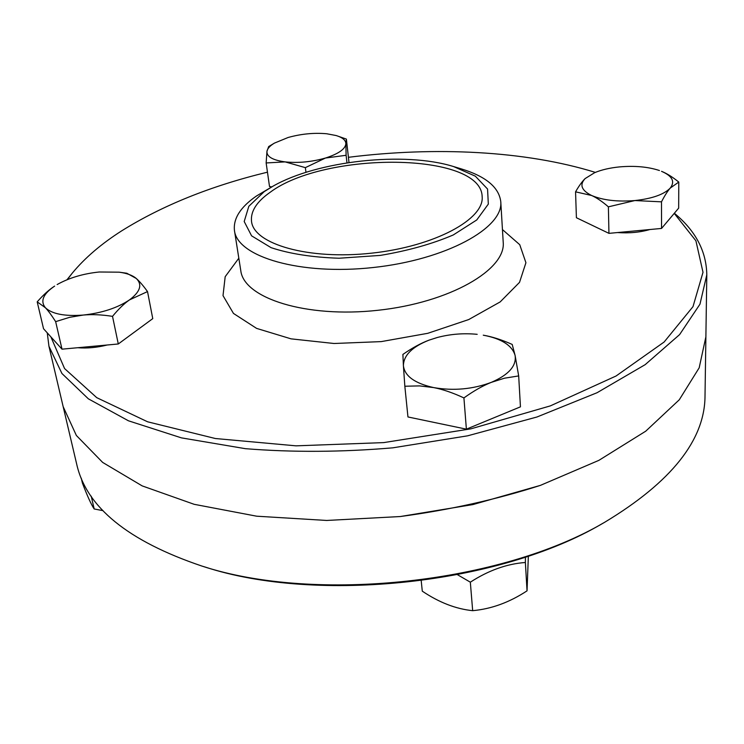 <?xml version="1.0" encoding="UTF-8"?>
<svg xmlns="http://www.w3.org/2000/svg" width="744" height="744" viewBox="0 0 744 744"><rect width="100%" height="100%" fill="white"/><g stroke="black" fill="none" stroke-linecap="round" stroke-linejoin="round"><path stroke-width="1.12" d="M67.313 279.632L72.298 273.113C84.9 257.889 101.37 243.799 121.7 230.835C162.425 205.437 211.008 185.879 267.459 172.171M348.443 157.3C435.268 146.41 525.469 150.734 595.349 172.385M674.231 213.379L695.919 240.805L703.006 272.295L693.008 306.63L664.15 341.998L616.051 376.008L550.309 405.899L470.84 428.851L383.672 442.606L296.075 445.842L215.369 438.523L147.591 421.792L96.748 397.668L64.57 368.559L50.871 336.855M72.298 273.113L66.979 279.763M47.253 332.847L48.955 346.304L61.938 373.507L88.359 398.831L128.452 420.797L181.443 437.872L245.399 448.678C292.569 452.464 341.701 452.185 392.786 447.832L467.539 435.835L536.926 417.012L597.069 392.72L645.16 364.662L679.598 334.605L699.965 304.194L706.8 274.834C706.419 251.295 695.603 230.761 674.352 213.249M604.602 522.316C501.326 583.315 315.875 603.458 201.912 566.063L204.925 566.975C317.418 603.868 499.912 584.04 601.859 523.86L604.602 522.316C671.395 482.075 704.866 439.955 705.014 395.957L705.889 336.79L699.183 367.815L679.281 399.779L645.718 431.195L598.901 460.341L540.404 485.376C496.406 499.522 449.692 509.91 400.253 516.541L326.69 520.456L256.68 516.197L194.165 504.311L142.188 485.897L102.663 462.424L76.362 435.473L63.147 406.615L76.362 435.473L102.663 462.424L142.188 485.897L194.165 504.311L256.68 516.197L326.69 520.456L400.253 516.541L472.942 504.571L540.404 485.376L598.901 460.341L645.718 431.195L679.281 399.779L699.183 367.815L705.889 336.79L706.8 274.834M270.035 192.37C324.775 151.181 480.894 151.953 482.14 196.444C484.716 219.089 434.794 246.422 371.637 253.155C308.518 260.14 253.89 244.162 251.537 221.498C250.43 211.482 256.596 201.763 270.035 192.37M264.25 191.608L273.029 186.167C317.576 160.695 404.587 151.246 453.561 166.554L475.36 176.189L487.562 189.041L488.324 204.098L476.755 219.964L453.273 234.955C432.208 243.967 407.879 250.784 380.286 255.406L339.078 258.233C312.406 257.359 289.732 253.825 271.058 247.65L251.584 235.829L244.199 221.517L248.831 206.283L264.25 191.608M453.561 166.554L461.271 168.879C485.813 176.375 498.982 187.293 500.768 201.652C503.66 227.841 446.344 259.721 373.2 267.514C300.083 275.606 237.271 256.782 234.462 230.584C233.114 218.624 240.442 207.102 256.438 196.016L273.029 186.167M201.912 566.063C128.033 541.102 86.295 507.148 76.706 464.209L48.955 346.304M421.206 580.673L422.285 591.164C439.127 602.491 455.923 608.992 472.673 610.675C491.393 608.983 509.519 602.37 527.04 590.838L528.352 556.103M525.45 557.07L525.376 562.492C506.915 563.822 488.566 570.388 470.329 582.18L457.541 574.74M527.04 590.838L525.376 562.492M472.673 610.675L470.329 582.18M477.192 334.335L477.118 334.326C463.661 333.005 450.418 334.056 437.379 337.478L429.056 340.138L437.23 337.516M512.207 344.435L515.118 355.511C512.188 345.421 501.568 338.65 483.265 335.181C492.035 336.669 501.679 339.757 512.207 344.435M403.406 365.685L402.895 354.423C412.195 347.941 420.909 343.179 429.056 340.138C412.157 346.825 403.611 355.344 403.406 365.685C404.671 376.064 414.752 383.365 433.659 387.587L419.579 385.894L404.838 386.238L403.406 365.685M518.68 375.925L504.479 378.203L491.263 382.379C508.664 374.855 516.615 365.899 515.118 355.511L518.68 375.925L520.447 406.838L466.386 429.167L407.954 416.956L404.838 386.238M463.921 397.919C452.882 392.795 442.792 389.354 433.659 387.587C453.524 391.019 472.728 389.279 491.263 382.379C482.791 385.736 473.677 390.916 463.921 397.919L466.386 429.167M492.593 418.342L487.227 420.555M445.703 424.843L435.463 422.704M81.263 478.169L82.407 483.033C87.262 495.885 91.186 504.525 94.19 508.97L103.044 510.663M94.19 508.97L91.214 496.174M119.217 272.183L126.815 273.243L136.254 278.461C139.444 281.241 143.201 285.612 147.517 291.574L129.493 299.888C140.318 291.732 142.569 284.599 136.254 278.461C132.599 275.327 126.917 273.234 119.217 272.183L99.24 271.997C83.189 273.662 69.183 277.838 57.195 284.524L57.158 284.543M112.521 316.358C101.779 314.656 92.005 314.228 83.207 315.065C102.021 312.992 117.45 307.932 129.493 299.888C124.081 303.664 118.417 309.16 112.521 316.358L118.287 343.979L62.003 349.168L43.543 328.746L37.2 301.859C43.236 294.95 49.048 289.695 54.638 286.096C43.18 293.88 40.092 301.088 45.375 307.718C52.043 314.005 64.654 316.46 83.207 315.065L69.704 317.307L55.651 321.641C51.643 315.363 48.221 310.722 45.375 307.718L37.2 301.859M118.287 343.979L152.762 318.627L147.517 291.574M62.003 349.168L55.651 321.641M134.106 332.345L129.354 335.842M107.183 345.002C96.767 347.606 86.936 348.508 77.701 347.718M325.463 158.035L305.356 167.642L285.138 161.894C298.344 163.215 311.783 161.932 325.463 158.035C338.501 153.85 345.309 149.079 345.867 143.741L346.109 155.291L325.463 158.035M266.147 162.955L266.957 151.32C266.584 156.64 272.648 160.165 285.138 161.894L266.147 162.955L269.514 186.567L271.793 186.865M268.677 146.568L274.434 143.108C269.951 145.796 267.459 148.53 266.957 151.32L268.677 146.568M336.176 135.548L346.388 139.091L345.867 143.741C345.774 140.235 342.547 137.5 336.176 135.548L326.737 133.762C314.061 132.627 301.19 133.864 288.114 137.491L274.434 143.108M349.001 162.545L346.388 139.091M346.974 162.852L346.109 155.291M305.97 172.348L305.356 167.642M591.629 195.495L575.558 191.831C578.981 185.879 582.161 181.471 585.119 178.579C579.306 184.81 581.483 190.455 591.629 195.495C602.91 200.248 617.325 201.94 634.874 200.555L608.387 206.841C602.287 201.55 596.707 197.765 591.629 195.495M585.119 178.579L594.679 172.664L585.119 178.579M659.435 170.525L659.351 170.497C648.052 166.796 634.818 165.596 619.659 166.888C609.959 167.846 601.626 169.772 594.679 172.664M670.26 188.065C667.582 191.078 664.662 195.672 661.49 201.838L634.874 200.555C652.2 198.648 664.001 194.491 670.26 188.065C675.226 181.583 672.325 176.002 661.556 171.334C666.801 173.445 672.548 177.025 678.779 182.066L670.26 188.065M678.779 182.066L678.668 208.125L661.546 228.436L661.49 201.838M661.546 228.436L608.945 233.356L608.387 206.841M608.945 233.356L576.405 217.732L575.558 191.831M598.883 228.529L595.107 226.715M649.903 229.524C639.886 232.398 629.089 233.402 617.501 232.556M502.442 229.571L519.74 244.692L525.924 262.716L519.535 282.348L500.163 301.924L468.729 319.557L427.772 333.312L381.254 341.608L334.028 343.496L291.071 338.855L256.596 328.392L233.458 313.419L223.014 295.619L225.181 276.694L238.824 258.205M500.768 201.652L503.204 242.191C506.134 269.672 449.822 302.622 377.85 310.294C305.905 318.255 243.837 298.167 240.796 270.704L234.462 230.584"/></g></svg>
